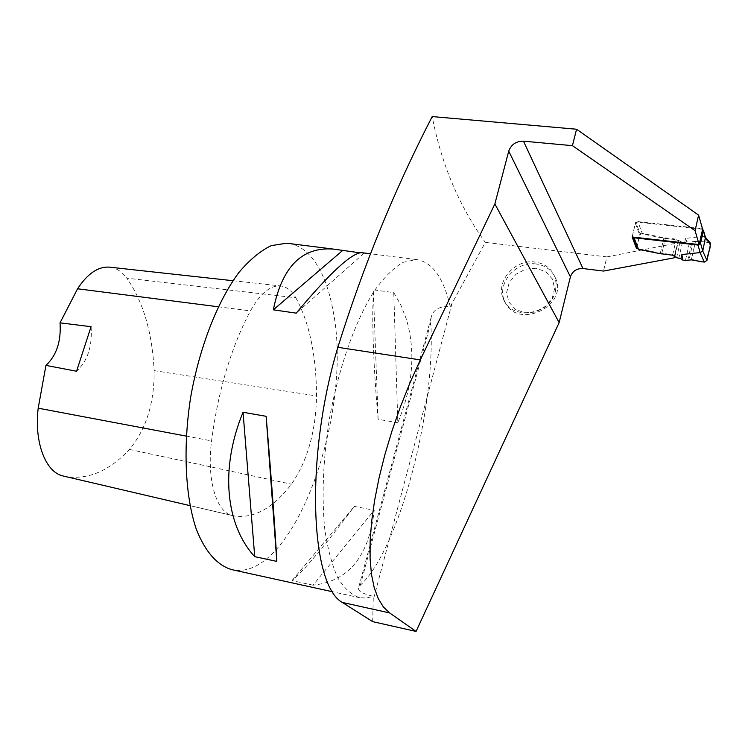 <?xml version="1.0" encoding="UTF-8"?>
<svg xmlns="http://www.w3.org/2000/svg" width="748" height="748" viewBox="0 0 748 748"><rect width="100%" height="100%" fill="white"/><g stroke="black" fill="none" stroke-linecap="round" stroke-linejoin="round"><path stroke-width="0.56" stroke-dasharray="3.74 2.81" d="M637.913 221.623L701.661 228.608L703.849 236.274L685.57 238.416L684.598 242.717L682.41 242.464L676.257 239.145L663.934 237.696L642.233 233.423L637.913 221.623L635.379 223.306L632.462 235.62L632.752 237.051M701.661 228.608L702.494 228.869M684.598 242.717L686.879 241.875L689.619 242.043L685.42 260.528M703.849 236.274L705.439 237.397M710.002 242.586L695.518 241.324L691.32 259.855L695.518 241.324L689.619 242.043M685.57 238.416L686.879 241.875M636.8 247.822L639.671 234.9L642.233 233.423M702.615 229.29L635.707 221.95L639.989 233.563L663.803 238.247L676.127 239.697L678.501 240.706L677.417 242.997L606.918 256.901L603.505 271.066M372.682 621.644L373.299 596.296C362.359 593.819 357.488 590.845 358.703 587.376L360.33 585.207C399.526 549.331 436.019 408.221 430.773 322.566L431.119 317.582C432.97 309.616 439.338 305.997 450.231 306.717L485.321 242.399C459.066 205.971 441.357 164.036 432.204 116.576M606.918 256.901L485.321 242.399M555.512 290.804L556.231 283.875L554.96 277.218C551.538 268.616 544.946 263.558 535.185 262.052C514.736 258.724 494.933 282.043 503.572 299.359C511.726 321.107 550.734 314.955 555.512 290.804M674.855 256.106L674.846 255.423L672.695 254.629L660.353 253.133L637.109 248.514M450.231 306.717C443.517 277.517 432.185 261.791 416.215 259.537L402.892 262.398C393.467 267.98 383.92 277.499 374.252 290.963C355.113 320.92 338.171 368.895 329.083 420.834C323.043 460.684 321.603 496.803 324.763 529.173C327.661 548.826 332.009 565.039 337.806 577.83C344.267 588.386 351.597 595.025 359.779 597.736L366.445 598.007L373.299 596.296M397.814 422.676L378.123 419.319C374.608 379.834 372.813 344.828 372.738 314.31L373.28 289.813L393.766 292.599L400.947 305.324L406.342 319.087C415.888 351.429 413.046 385.959 397.814 422.676L393.766 292.599M289.495 243.558C297.854 245.11 305.287 249.785 311.785 257.593C321.518 269.607 328.466 286.606 332.626 308.597C354.683 410.091 293.917 582.729 232.189 569.724M362.799 252.805L363.986 253.32L360.003 252.815M313.029 585.188L291.991 580.579C303.052 571.65 323.847 546.928 354.384 506.396L374.224 510.267C368.998 556.362 348.596 581.336 313.029 585.188L374.224 510.267M295.825 297.769C309.354 322.481 316.273 355.207 316.563 395.944C315.806 431.577 307.437 460.992 291.468 484.199C272.889 508.378 253.684 518.944 233.862 515.886L232.17 515.494C216.312 512.202 206.579 479.421 211.553 440.881C218.136 390.746 231.095 347.418 250.43 310.897C260.024 293.833 269.906 285.502 280.079 285.886C286.297 286.447 291.542 290.411 295.825 297.769L126.795 278.144C143.167 301.556 152.274 332.383 154.116 370.625C154.49 402.845 146.262 429.118 129.432 449.436C109.021 471.259 87.525 480.253 64.954 476.411L64.861 476.392M110.386 267.251C116.688 268.233 122.158 271.87 126.795 278.144M91.06 326.698C92.5 346.174 87.666 361.022 76.558 371.242M363.986 253.32L296.217 313.15M378.123 419.319L373.28 289.813M291.991 580.579L354.384 506.396M674.004 257.873L677.417 242.997M675.079 255.638L678.501 240.706M636.688 247.532L639.989 233.563M632.135 236.985L635.707 221.95M536.157 268.242L525.535 269.177L515.924 274.301L509.201 282.604L506.667 292.477L508.836 301.996L515.325 309.289L524.881 312.888L535.605 312.047L545.357 306.895L552.164 298.471L554.651 288.466L552.342 278.911L545.731 271.702L536.157 268.242M536.213 263.988C515.811 260.659 496.064 283.922 504.685 301.192C515.681 329.84 567.545 307.802 555.942 279.126C552.52 270.542 545.947 265.493 536.213 263.988M695.518 241.324L708.693 242.109M678.754 258.481L682.41 242.464M687.749 260.426L691.956 241.866M693.172 241.501L688.983 259.958M703.7 236.274L708.758 242.109M635.379 223.306L639.671 234.9M636.8 247.046L632.462 235.62M661.681 253.918L665.393 237.92M660.222 253.684L663.934 237.696M672.574 255.19L676.257 239.145M674.715 255.975L678.389 239.94M680.278 241.679L676.613 257.695M451.998 303.408L373.196 600.261M154.116 370.625L316.563 395.944M129.432 449.436L291.468 484.199M189.992 505.639L232.17 515.494M186.271 436.112L211.553 440.881M218.248 306.783L250.43 310.897M430.773 322.566L360.33 585.207M674.846 255.423L678.268 240.491M672.695 254.629L676.127 239.697M661.812 253.357L665.262 238.472M660.353 253.133L663.803 238.247M632.443 236.396L632.696 237.041M416.215 259.537L370.241 253.74M359.779 597.736L332.692 591.79M64.954 476.411L233.862 515.886M232.983 280.715L280.079 285.886M431.119 317.582L358.703 587.376M555.942 279.126L554.96 277.218M504.685 301.192L503.572 299.359"/><path stroke-width="1.12" d="M702.494 228.869L703.372 230.786L700.549 243.324L697.949 245.045L634.089 237.78L638.474 249.364L636.8 247.822M705.439 237.397L702.774 251.048L700.175 252.562L681.895 254.544L680.942 258.743L676.613 257.695L672.574 255.19L660.222 253.684L638.474 249.364M632.752 237.051L634.089 237.78M680.942 258.743L682.737 260.061L685.42 260.528L691.32 259.855L704.279 262.099L706.935 260.454L710.553 244.25L710.002 242.586M681.895 254.544L682.737 260.061M582.963 268.541C576.633 268.354 572.454 271.141 570.406 276.882L559.139 322.612L494.858 203.942L508.724 151.143C511.202 144.504 516.111 141.176 523.45 141.166L582.963 268.541L603.505 271.066L674.004 257.873L674.855 256.106M559.139 322.612L416.066 631.424L372.682 621.644L342.275 602.42C310.42 585.216 304.735 457.374 337.853 347.315C363.173 266.335 394.626 189.422 432.204 116.576L576.568 129.226L572.426 145.664L695.07 230.665L699.165 244.596L702.615 229.29L698.595 215.115L695.07 230.665M494.858 203.942L420.32 359.9L409.951 382.911L400.479 406.622L392.092 430.633L384.911 454.522L379.068 477.879L374.626 500.319L371.634 521.478L370.129 541.038L370.092 558.719L371.466 574.305L374.206 587.61L378.217 598.531L383.397 606.974L389.643 612.93L416.066 631.424M523.45 141.166L572.426 145.664M637.109 248.514L636.483 248.392L632.135 236.985L699.165 244.596M698.595 215.115L576.568 129.226M332.692 591.79L232.189 569.724C217.696 565.806 205.074 551.893 196.116 528.677C185.121 495.7 182.858 446.967 190.731 396.879C199.557 346.932 217.612 301.033 238.855 272.543C249.645 259.771 260.444 250.804 271.234 245.634L286.671 243.203L289.495 243.558M266.138 416.299L243.044 412.26C219.762 468.641 225.634 525.021 254.731 556.662L276.816 561.402C275.582 535.69 271.384 478.159 266.138 416.299L276.816 561.402M360.003 252.815L333.384 249.093C301.968 246.625 281.949 266.868 273.338 309.831L296.217 313.15C329.634 273.188 351.438 253.02 361.639 252.656L362.799 252.805M64.861 476.392L63.028 475.962C45.628 472.24 34.071 442.442 38.195 408.184L45.946 365.398L76.558 371.242L91.06 326.698L60.036 322.846L77.568 288.784C87.432 273.777 97.941 266.55 109.096 267.111L110.386 267.251M60.036 322.846C61.261 341.275 56.568 355.459 45.946 365.398M342.509 250.608L273.338 309.831M243.044 412.26L254.731 556.662M636.483 248.392L636.688 247.532M708.693 242.109C712.704 245.727 707.486 253.048 707.412 258.312C706.121 265.465 696.51 259.696 691.32 259.855M700.175 252.562L697.949 245.045M700.549 243.324L702.783 251.001M705.579 238.575L703.372 230.786M710.553 244.25L705.588 238.519M704.279 262.099L700.035 252.562M702.774 251.048L706.935 260.454M420.32 359.9L337.853 347.315M63.028 475.962L189.992 505.639M38.195 408.184L186.271 436.112M77.568 288.784L218.248 306.783M389.643 612.93L342.275 602.42M508.724 151.143L570.406 276.882M705.598 237.958L703.4 230.206M705.411 237.284L710.348 242.988M632.696 237.041L636.81 247.85M370.241 253.74L361.639 252.656M333.384 249.093L286.671 243.203M109.096 267.111L232.983 280.715"/></g></svg>
